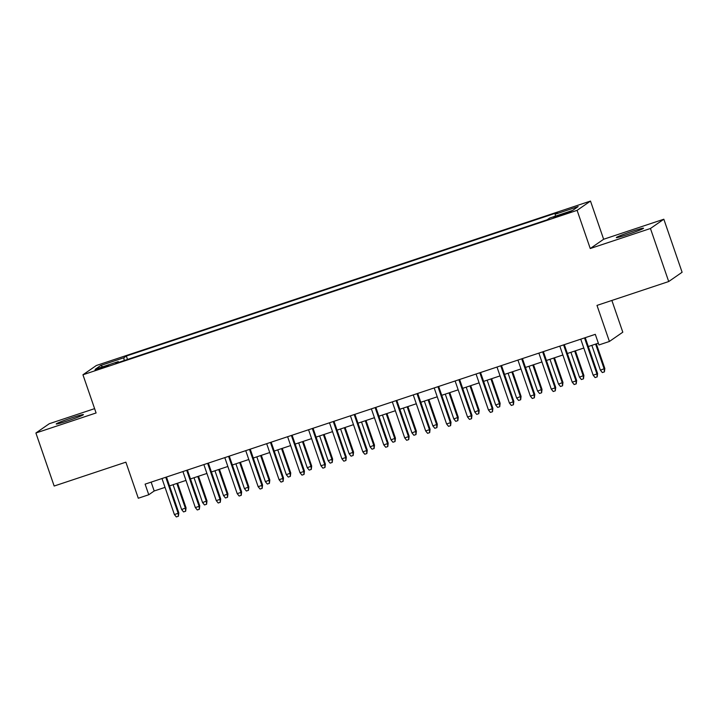 <?xml version="1.0" encoding="UTF-8"?>
<svg xmlns="http://www.w3.org/2000/svg" width="718" height="718" viewBox="0 0 718 718"><rect width="100%" height="100%" fill="white"/><g stroke="black" fill="none" stroke-linecap="round" stroke-linejoin="round"><path stroke-width="1.08" d="M67.501 420.91A14.378 0.781 -19 0 0 83.414 414.618A14.378 0.781 -19 0 0 72.132 417.696A14.378 0.781 -19 0 0 56.219 423.988A14.378 0.781 -19 0 0 67.501 420.91M627.604 234.526A14.378 0.781 -19 0 0 643.516 228.234A14.378 0.781 -19 0 0 632.235 231.313A14.378 0.781 -19 0 0 616.322 237.604A14.378 0.781 -19 0 0 627.604 234.526M100.61 368.576L108.562 365.435L94.964 370.12L100.61 368.576M94.605 408.641L49.291 423.719L35.9 432.999L54.164 486.032L125.874 462.168L138.296 498.238L148.761 494.747L154.191 490.986L165.032 487.378M590.492 201.067L96.338 365.507L82.947 374.778L577.101 210.347L590.492 201.067L603.641 239.256L590.25 248.527L650.445 228.495L663.836 219.223L603.641 239.256M663.836 219.223L682.1 272.257L668.709 281.537L596.99 305.401L609.411 341.463L622.802 332.192L611.871 300.447M650.445 228.495L668.709 281.537M609.411 341.463L598.938 344.945L595.294 334.337L145.108 484.138L148.761 494.747M565.838 212.95L553.524 217.527L563.594 214.502L571.304 211.451L565.838 212.95L566.08 213.641M118.748 362.357L118.299 361.594L115.769 363.353L547.107 219.816L549.638 218.066L572.668 210.401L578.169 206.587L555.14 214.251L557.671 212.501L126.341 356.029L123.801 357.788L124.232 360.535M118.299 361.594L95.27 369.258L100.771 365.453L123.801 357.788M590.25 248.527L577.101 210.347M35.9 432.999L96.095 412.967L82.947 374.778M169.529 485.889L185.971 480.414M190.467 478.915L206.91 473.449M211.406 471.95L227.848 466.476M232.345 464.986L248.787 459.511M253.283 458.012L269.726 452.546M274.222 451.048L290.664 445.573M295.161 444.083L311.603 438.608M316.099 437.109L332.542 431.644M337.038 430.145L353.48 424.67M357.977 423.18L374.419 417.705M378.916 416.207L395.358 410.741M399.854 409.242L416.296 403.767M420.793 402.277L437.235 396.803M441.732 395.304L458.174 389.838M462.67 388.339L479.112 382.865M483.609 381.375L500.051 375.9M504.548 374.401L520.99 368.935M525.486 367.436L541.928 361.962M546.425 360.472L562.867 354.997M567.364 353.498L583.806 348.033M588.302 346.534L598.336 343.195M151.148 482.137L154.191 490.986M555.427 216.136L555.14 214.251M127.517 359.44L126.341 356.029M100.771 365.453L102.728 366.781M584.524 337.918L596.927 373.943L597.582 373.495L597.188 376.878L596.927 373.943L593.167 375.2L580.754 339.174M597.582 373.495L585.251 337.675M597.188 376.878L595.096 377.578L593.167 375.2M604.825 368.478L604.43 371.87L602.33 372.561L600.401 370.183L604.825 368.478L596.344 343.859M604.43 371.87L604.17 368.935L595.617 344.101M600.401 370.183L591.847 345.349M563.585 344.891L575.989 380.917L576.644 380.459L576.249 383.852L575.989 380.917L572.228 382.164L559.816 346.139M576.644 380.459L564.312 344.649M576.249 383.852L574.158 384.543L572.228 382.164M542.646 351.856L555.05 387.882L555.705 387.433L555.31 390.816L555.05 387.882L551.289 389.138L538.877 353.112M555.705 387.433L543.373 351.614M555.31 390.816L553.219 391.516L551.289 389.138M521.708 358.82L534.111 394.846L534.766 394.397L534.371 397.781L534.111 394.846L530.351 396.103L517.938 360.077M534.766 394.397L522.435 358.578M534.371 397.781L532.28 398.481L530.351 396.103M500.769 365.794L513.182 401.82L513.828 401.362L513.433 404.755L513.182 401.82L509.412 403.067L497 367.042M513.828 401.362L501.496 365.552M513.433 404.755L511.342 405.446L509.412 403.067M583.887 375.451L583.492 378.835L581.392 379.535L579.462 377.156L583.887 375.451L575.405 350.824M583.492 378.835L583.231 375.9L574.678 351.066M579.462 377.156L570.909 352.323M562.948 382.416L562.553 385.799L560.453 386.499L558.523 384.121L562.948 382.416L554.467 357.797M562.553 385.799L562.293 382.865L553.74 358.031M558.523 384.121L549.97 359.287M542.009 389.38L541.614 392.773L539.514 393.464L537.585 391.086L542.009 389.38L533.528 364.762M541.614 392.773L541.354 389.838L532.801 365.004M537.585 391.086L529.031 366.252M521.071 396.354L520.676 399.738L518.575 400.438L516.646 398.059L521.071 396.354L512.589 371.727M520.676 399.738L520.415 396.803L511.862 371.969M516.646 398.059L508.093 373.225M479.83 372.759L492.243 408.784L492.889 408.336L492.494 411.719L492.243 408.784L488.473 410.041L476.061 374.015M492.889 408.336L480.557 372.516M492.494 411.719L490.403 412.419L488.473 410.041M500.132 403.319L499.737 406.702L497.637 407.402L495.707 405.024L500.132 403.319L491.65 378.7M499.737 406.702L499.477 403.767L490.924 378.933M495.707 405.024L487.154 380.19M458.892 379.723L471.304 415.749L471.95 415.3L471.555 418.684L471.304 415.749L467.535 417.005L455.122 380.98M471.95 415.3L459.619 379.49M471.555 418.684L469.464 419.384L467.535 417.005M479.193 410.283L478.798 413.676L476.698 414.367L474.769 411.988L479.193 410.283L470.712 385.665M478.798 413.676L478.538 410.741L469.985 385.907M474.769 411.988L466.215 387.155M437.953 386.697L450.365 422.722L451.012 422.265L450.617 425.657L450.365 422.722L446.596 423.97L434.193 387.944M451.012 422.265L438.68 386.455M450.617 425.657L448.526 426.348L446.596 423.97M458.255 417.257L457.86 420.64L455.759 421.34L453.83 418.962L458.255 417.257L449.773 392.629M457.86 420.64L457.599 417.705L449.046 392.872M453.83 418.962L445.277 394.128M417.014 393.661L429.427 429.687L430.073 429.238L429.678 432.622L429.427 429.687L425.657 430.944L413.254 394.918M430.073 429.238L417.741 393.419M429.678 432.622L427.587 433.322L425.657 430.944M437.316 424.221L436.921 427.605L434.821 428.305L432.891 425.927L437.316 424.221L428.834 399.603M436.921 427.605L436.661 424.67L428.107 399.836M432.891 425.927L424.338 401.093M396.076 400.626L408.488 436.652L409.134 436.203L408.739 439.587L408.488 436.652L404.719 437.908L392.315 401.883M409.134 436.203L396.803 400.393M408.739 439.587L406.648 440.287L404.719 437.908M416.377 431.186L415.982 434.578L413.882 435.27L411.952 432.891L416.377 431.186L407.896 406.567M415.982 434.578L415.722 431.644L407.169 406.81M411.952 432.891L403.399 408.057M375.137 407.6L387.549 443.625L388.196 443.168L387.801 446.56L387.549 443.625L383.78 444.873L371.377 408.847M388.196 443.168L375.864 407.357M387.801 446.56L385.71 447.251L383.78 444.873M395.438 438.159L395.044 441.543L392.943 442.243L391.014 439.865L395.438 438.159L386.957 413.532M395.044 441.543L394.783 438.608L386.23 413.774M391.014 439.865L382.461 415.031M354.207 414.564L366.611 450.59L367.257 450.141L366.862 453.525L366.611 450.59L362.841 451.846L350.438 415.821M367.257 450.141L354.925 414.322M366.862 453.525L364.771 454.225L362.841 451.846M374.5 445.124L374.105 448.517L372.014 449.208L370.075 446.829L374.5 445.124L366.018 420.506M374.105 448.517L373.845 445.573L365.291 420.739M370.075 446.829L361.531 421.996M333.269 421.529L345.672 457.554L346.318 457.106L345.923 460.489L345.672 457.554L341.903 458.811L329.499 422.785M346.318 457.106L333.987 421.295M345.923 460.489L343.832 461.189L341.903 458.811M353.561 452.089L353.166 455.481L351.075 456.172L349.136 453.794L353.561 452.089L345.08 427.47M353.166 455.481L352.906 452.546L344.353 427.713M349.136 453.794L340.592 428.96M312.33 428.502L324.733 464.528L325.38 464.07L324.985 467.463L324.733 464.528L320.964 465.776L308.56 429.75M325.38 464.07L313.048 428.26M324.985 467.463L322.894 468.154L320.964 465.776M332.622 459.062L332.228 462.446L330.136 463.146L328.198 460.768L332.622 459.062L324.141 434.435M332.228 462.446L331.967 459.511L323.414 434.677M328.198 460.768L319.654 435.934M291.391 435.467L303.795 471.493L304.441 471.044L304.046 474.427L303.795 471.493L300.025 472.749L287.622 436.724M304.441 471.044L292.109 435.225M304.046 474.427L301.955 475.128L300.025 472.749M311.684 466.027L311.289 469.419L309.198 470.11L307.259 467.732L311.684 466.027L303.202 441.408M311.289 469.419L311.029 466.476L302.475 441.642M307.259 467.732L298.715 442.898M270.453 442.432L282.856 478.457L283.502 478.009L283.107 481.392L282.856 478.457L279.087 479.714L266.683 443.688M283.502 478.009L271.171 442.198M283.107 481.392L281.016 482.092L279.087 479.714M290.745 472.991L290.35 476.384L288.259 477.075L286.32 474.697L290.745 472.991L282.264 448.373M290.35 476.384L290.09 473.449L281.546 448.615M286.32 474.697L277.776 449.863M249.514 449.405L261.917 485.431L262.564 484.973L262.169 488.366L261.917 485.431L258.148 486.678L245.744 450.653M262.564 484.973L250.232 449.163M262.169 488.366L260.078 489.057L258.148 486.678M269.806 479.965L269.412 483.349L267.32 484.049L265.382 481.67L269.806 479.965L261.325 455.338M269.412 483.349L269.151 480.414L260.607 455.58M265.382 481.67L256.838 456.836M228.575 456.37L240.979 492.395L241.625 491.947L241.23 495.33L240.979 492.395L237.209 493.652L224.806 457.626M241.625 491.947L229.293 456.127M241.23 495.33L239.139 496.03L237.209 493.652M248.868 486.93L248.473 490.322L246.382 491.013L244.443 488.635L248.868 486.93L240.386 462.311M248.473 490.322L248.213 487.378L239.668 462.545M244.443 488.635L235.899 463.801M207.637 463.334L220.04 499.36L220.686 498.911L220.291 502.295L220.04 499.36L216.271 500.617L203.867 464.591M220.686 498.911L208.355 463.101M220.291 502.295L218.2 502.995L216.271 500.617M227.929 493.894L227.534 497.287L225.443 497.978L223.504 495.6L227.929 493.894L219.448 469.276M227.534 497.287L227.274 494.352L218.73 469.518M223.504 495.6L214.96 470.766M186.698 470.308L199.101 506.334L199.748 505.876L199.353 509.268L199.101 506.334L195.332 507.581L182.928 471.555M199.748 505.876L187.416 470.066M199.353 509.268L197.262 509.96L195.332 507.581M206.99 500.868L206.596 504.251L204.504 504.951L202.566 502.573L206.99 500.868L198.509 476.24M206.596 504.251L206.335 501.317L197.791 476.483M202.566 502.573L194.022 477.739M165.759 477.273L178.163 513.298L178.809 512.849L178.414 516.233L178.163 513.298L174.393 514.555L161.99 478.529M178.809 512.849L166.477 477.03M178.414 516.233L176.323 516.933L174.393 514.555M186.052 507.832L185.657 511.225L183.566 511.916L181.627 509.538L186.052 507.832L177.57 483.214M185.657 511.225L185.397 508.281L176.852 483.447M181.627 509.538L173.083 484.704M561.476 215.203L561.234 214.476"/></g></svg>
